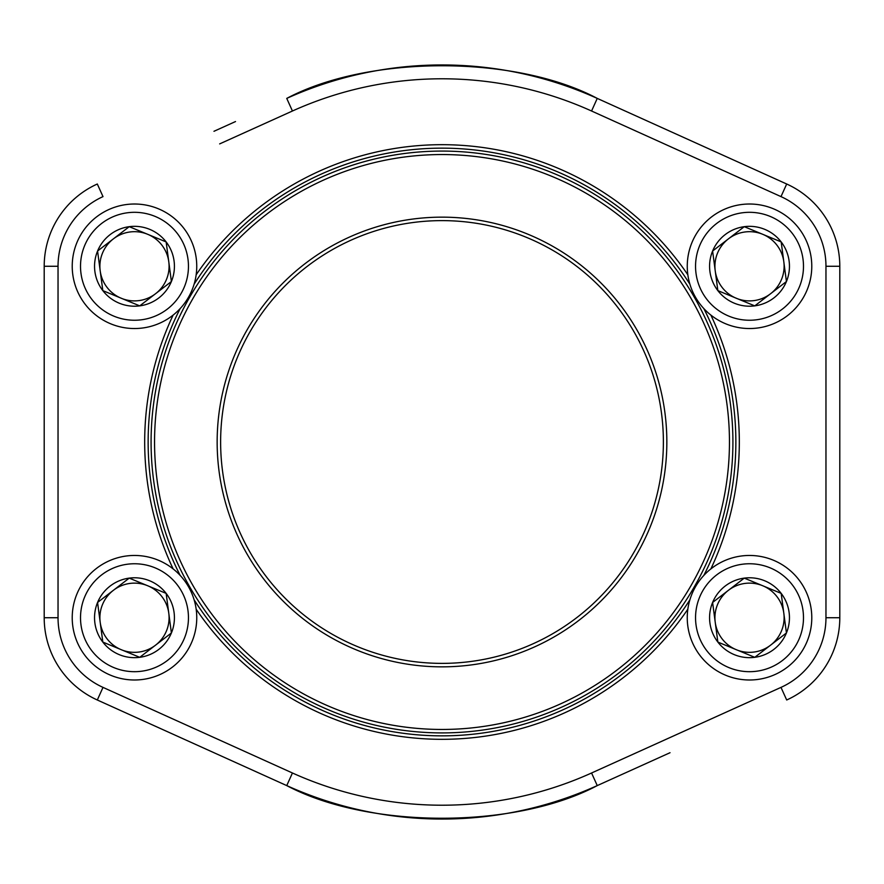 <?xml version="1.0" encoding="UTF-8"?>
<svg xmlns="http://www.w3.org/2000/svg" width="884" height="884" viewBox="0 0 884 884"><rect width="100%" height="100%" fill="white"/><g stroke="black" fill="none" stroke-linecap="round" stroke-linejoin="round"><path stroke-width="1.33" d="M717.852 642.071A39.946 39.946 0 0 1 744.273 578.125A39.946 39.946 0 0 1 786.428 632.977A39.946 39.946 0 0 1 717.852 642.071L712.603 602.468L744.273 578.125L781.18 593.385L786.428 632.977L754.77 657.32L717.852 642.071L712.603 602.468L744.273 578.125L781.18 593.385L783.81 613.176L786.428 632.977L754.77 657.32L717.852 642.071M728.438 590.302A34.587 34.587 0 0 1 781.489 630.933A34.587 34.587 0 0 1 715.222 622.27A34.587 34.587 0 0 1 728.438 590.302M691.973 593.949A62.267 62.267 0 0 1 798.882 579.771A62.267 62.267 0 0 1 757.699 679.453A62.267 62.267 0 0 1 691.973 593.949A62.267 62.267 0 0 1 798.882 579.771A62.267 62.267 0 0 1 757.699 679.453A62.267 62.267 0 0 1 691.973 593.949M102.82 290.615A39.946 39.946 0 0 1 129.23 226.68A39.946 39.946 0 0 1 171.397 281.532A39.946 39.946 0 0 1 102.82 290.615L97.572 251.023L129.23 226.68L166.148 241.929L171.397 281.532L139.727 305.875L102.82 290.615L97.572 251.023L129.23 226.68L166.148 241.929L171.397 281.532L139.727 305.875L102.82 290.615M113.406 238.857A34.587 34.587 0 0 1 166.457 279.488A34.587 34.587 0 0 1 100.19 270.824A34.587 34.587 0 0 1 113.406 238.857M76.941 242.503A62.267 62.267 0 0 1 183.85 228.326A62.267 62.267 0 0 1 142.667 327.997A62.267 62.267 0 0 1 76.941 242.503A62.267 62.267 0 0 1 183.85 228.326A62.267 62.267 0 0 1 142.667 327.997A62.267 62.267 0 0 1 76.941 242.503M102.82 642.071A39.946 39.946 0 0 1 129.23 578.125A39.946 39.946 0 0 1 171.397 632.977A39.946 39.946 0 0 1 102.82 642.071L97.572 602.468L129.23 578.125L166.148 593.385L171.397 632.977L139.727 657.32L102.82 642.071L97.572 602.468L129.23 578.125L166.148 593.385L171.397 632.977L139.727 657.32L102.82 642.071M113.406 590.302A34.587 34.587 0 0 1 166.457 630.933A34.587 34.587 0 0 1 100.19 622.27A34.587 34.587 0 0 1 113.406 590.302M76.941 593.949A62.267 62.267 0 0 1 183.85 579.771A62.267 62.267 0 0 1 142.667 679.453A62.267 62.267 0 0 1 76.941 593.949A62.267 62.267 0 0 1 183.85 579.771A62.267 62.267 0 0 1 142.667 679.453A62.267 62.267 0 0 1 76.941 593.949M717.852 290.615A39.946 39.946 0 0 1 744.273 226.68A39.946 39.946 0 0 1 786.428 281.532A39.946 39.946 0 0 1 717.852 290.615L712.603 251.023L744.273 226.68L781.18 241.929L786.428 281.532L754.77 305.875L717.852 290.615L712.603 251.023L744.273 226.68L781.18 241.929L786.428 281.532L754.77 305.875L717.852 290.615M728.438 238.857A34.587 34.587 0 0 1 781.489 279.488A34.587 34.587 0 0 1 715.222 270.824A34.587 34.587 0 0 1 728.438 238.857M691.973 242.503A62.267 62.267 0 0 1 798.882 228.326A62.267 62.267 0 0 1 757.699 327.997A62.267 62.267 0 0 1 691.973 242.503A62.267 62.267 0 0 1 798.882 228.326A62.267 62.267 0 0 1 757.699 327.997A62.267 62.267 0 0 1 691.973 242.503M44.2 617.728L44.2 266.272L44.2 617.728A90.279 90.279 0 0 0 97.306 699.995A90.279 90.279 0 0 1 44.2 617.728L58.035 617.728A76.444 76.444 0 0 0 103.008 687.387L292.438 772.992A363.213 363.213 0 0 0 591.562 772.992L780.992 687.387A76.444 76.444 0 0 0 825.965 617.728L825.965 266.272A76.444 76.444 0 0 0 780.992 196.613L591.562 111.008A363.213 363.213 0 0 0 292.438 111.008L219.663 143.893M670.028 752.715L597.252 785.6A377.048 377.048 0 0 1 286.748 785.6L97.306 699.995L103.008 687.387M839.8 266.272A90.279 90.279 0 0 0 786.694 184.005L597.252 98.4L786.694 184.005A90.279 90.279 0 0 1 839.8 266.272L839.8 617.728L839.8 266.272L825.965 266.272M213.972 131.285L235.52 121.55M710.869 315.091A297.311 297.311 0 0 1 710.869 568.909M687.84 609.209A297.311 297.311 0 0 1 196.16 609.209M173.131 568.909A297.311 297.311 0 0 1 173.131 315.091M196.16 274.791A297.311 297.311 0 0 1 687.84 274.791M292.438 111.008L286.748 98.4A377.048 377.048 0 0 1 597.252 98.4C515.063 54.808 368.495 54.952 286.748 98.4A377.048 377.048 0 0 1 597.252 98.4L591.562 111.008M286.748 785.6C368.937 829.192 515.505 829.048 597.252 785.6A377.048 377.048 0 0 1 286.748 785.6L292.438 772.992M703.808 575.451A293.853 293.853 0 0 0 703.808 308.549M689.885 284.195A293.853 293.853 0 0 0 194.115 284.195M180.192 308.549A293.853 293.853 0 0 0 180.192 575.451M194.115 599.805A293.853 293.853 0 0 0 689.885 599.805M786.694 699.995A90.279 90.279 0 0 0 839.8 617.728A90.279 90.279 0 0 1 786.694 699.995A90.279 90.279 0 0 0 839.8 617.728A90.279 90.279 0 0 1 786.694 699.995L780.992 687.387M58.035 266.272L44.2 266.272A90.279 90.279 0 0 1 97.306 184.005L103.008 196.613A76.444 76.444 0 0 0 58.035 266.272L58.035 617.728M649.696 355.876A224.845 224.845 0 0 1 412.74 664.934A224.845 224.845 0 0 1 263.565 305.19A224.845 224.845 0 0 1 649.696 355.876M707.531 331.887A287.455 287.455 0 0 0 213.884 267.101A287.455 287.455 0 0 0 404.596 727.013A287.455 287.455 0 0 0 707.531 331.887M710.725 330.561A290.913 290.913 0 0 1 404.143 730.438A290.913 290.913 0 0 1 211.132 264.99A290.913 290.913 0 0 1 710.725 330.561M646.502 357.202A221.387 221.387 0 0 0 266.316 307.3A221.387 221.387 0 0 0 413.193 661.497A221.387 221.387 0 0 0 646.502 357.202M699.642 597.12A53.957 53.957 0 0 0 756.605 671.221A53.957 53.957 0 0 0 792.296 584.832A53.957 53.957 0 0 0 699.642 597.12M84.61 245.675A53.957 53.957 0 0 0 141.573 319.776A53.957 53.957 0 0 0 177.264 233.387A53.957 53.957 0 0 0 84.61 245.675M84.61 597.12A53.957 53.957 0 0 0 141.573 671.221A53.957 53.957 0 0 0 177.264 584.832A53.957 53.957 0 0 0 84.61 597.12M699.642 245.675A53.957 53.957 0 0 0 756.605 319.776A53.957 53.957 0 0 0 792.296 233.387A53.957 53.957 0 0 0 699.642 245.675M44.2 266.272A90.279 90.279 0 0 1 97.306 184.005M786.694 184.005L780.992 196.613M591.562 772.992L597.252 785.6M839.8 617.728L825.965 617.728"/></g></svg>
